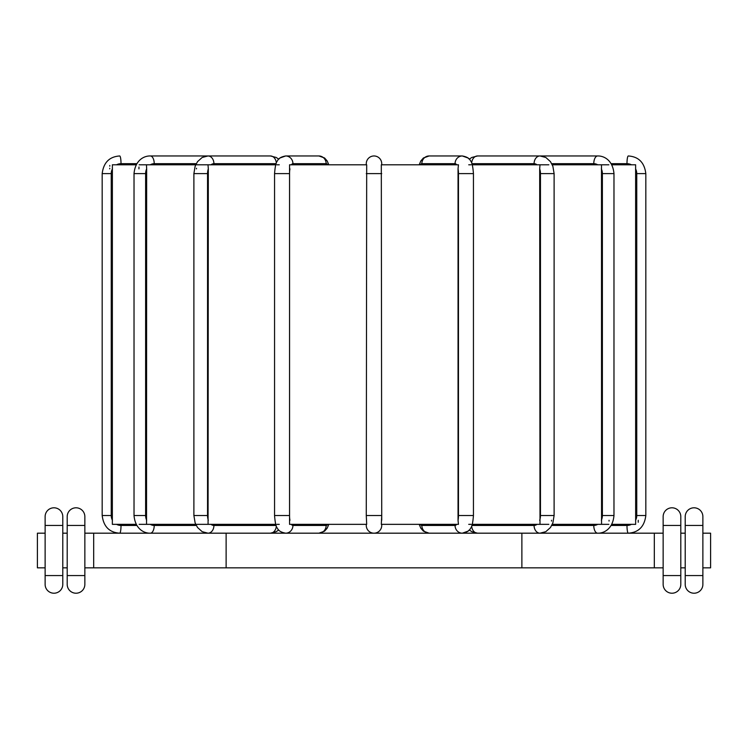 <?xml version="1.0" encoding="UTF-8"?>
<svg xmlns="http://www.w3.org/2000/svg" width="748" height="748" viewBox="0 0 748 748"><rect width="100%" height="100%" fill="white"/><g stroke="black" fill="none" stroke-linecap="round" stroke-linejoin="round"><path stroke-width="1.12" d="M139.137 524.348L195.714 524.348M112.378 165.411L112.35 524.348L136.201 524.348M196.789 524.348L275.741 524.348M276.863 524.348L279.275 524.348M366.277 515.522L366.688 164.794L289.56 164.794L289.56 524.348L366.688 524.348L366.277 515.522L381.723 515.522L381.312 164.794L458.44 164.794L458.047 168.861A9.93 3.394 90 0 1 458.459 173.62L458.459 515.522A9.93 3.394 90 0 1 458.047 520.281L458.047 168.861M381.723 520.281L381.723 515.522L381.312 524.348L458.44 524.348L458.047 520.281M472.259 524.348L548.836 524.348M468.725 524.348L471.137 524.348M552.286 524.348L608.863 524.348M611.799 524.348L635.65 524.348L635.622 165.364M366.277 525.451L366.277 524.348L366.277 525.451A7.723 7.723 0 0 0 374 533.184A7.723 7.723 0 0 0 381.723 525.451A7.723 7.723 0 0 1 374 533.184A7.723 7.723 0 0 1 366.277 525.451A7.723 7.723 0 0 0 374 533.184A7.723 7.723 0 0 0 381.723 525.451L381.723 524.348M366.277 164.794L366.277 163.69A7.723 7.723 0 0 1 374 155.967A7.723 7.723 0 0 1 381.723 163.69L381.723 164.794L381.723 163.69A7.723 7.723 0 0 0 374 155.967A7.723 7.723 0 0 0 366.277 163.69L366.277 164.794M551.51 521.076L551.519 520.281M611.799 164.794L635.65 164.794M601.551 524.348L601.495 165.224M552.286 164.794L608.863 164.794M540 524.348L539.682 168.861L540 164.794L548.836 164.794M472.259 164.794L540 164.794M196.789 164.794L208 164.794L208.318 168.861L208.075 523.909M208 164.794L275.741 164.794M139.137 164.794L146.449 164.794L146.664 168.861L146.533 523.637M146.449 164.794L195.714 164.794M112.35 164.794L136.201 164.794M196.49 168.272L196.481 168.861M138.969 167.028L138.941 168.861M109.797 165.448L109.778 166.159M109.75 168.281L109.75 168.861M609.05 521.076L609.059 520.281M638.24 522.244L638.25 520.281M276.863 164.794L279.275 164.794M468.725 164.794L471.137 164.794M663.149 525.451L663.149 584.384A8.826 8.826 0 0 0 671.975 593.22A8.826 8.826 0 0 0 680.802 584.384L680.802 516.625A8.826 8.826 0 0 0 671.975 507.799A8.826 8.826 0 0 0 663.149 516.625L663.149 525.451L680.802 525.451M680.802 533.184L685.215 533.184M702.877 533.184L710.6 533.184L710.6 567.835L702.877 567.835M84.851 533.184L663.149 533.184M45.123 567.835L37.4 567.835L37.4 533.184L45.123 533.184M62.785 533.184L67.198 533.184M685.215 516.625L685.215 584.384A8.826 8.826 0 0 0 694.05 593.22A8.826 8.826 0 0 0 702.877 584.384L702.877 516.625A8.826 8.826 0 0 0 694.05 507.799A8.826 8.826 0 0 0 685.215 516.625M680.802 567.835L685.215 567.835M84.851 567.835L663.149 567.835M62.785 567.835L67.198 567.835M654.313 533.184L654.313 567.835M521.88 533.184L521.88 567.835M226.12 533.184L226.12 567.835M93.687 533.184L93.687 567.835M45.123 516.625L45.123 584.384A8.826 8.826 0 0 0 53.95 593.22A8.826 8.826 0 0 0 62.785 584.384L62.785 516.625A8.826 8.826 0 0 0 53.95 507.799A8.826 8.826 0 0 0 45.123 516.625M67.198 516.625L67.198 584.384A8.826 8.826 0 0 0 76.025 593.22A8.826 8.826 0 0 0 84.851 584.384L84.851 516.625A8.826 8.826 0 0 0 76.025 507.799A8.826 8.826 0 0 0 67.198 516.625M136.847 525.451L121.017 525.451A9.93 9.78 -90 0 1 116.538 524.348M119.68 533.184C109.395 532.483 103.561 526.592 102.177 515.522C103.561 526.592 109.395 532.483 119.68 533.184A7.723 1.337 -90 0 0 121.017 525.451M597.727 524.348A9.93 8.602 90 0 1 593.781 525.451L551.753 525.451M551.753 163.69L593.781 163.69A9.93 8.602 90 0 1 597.727 164.794M601.336 168.861A9.93 8.602 90 0 1 602.383 173.62L602.383 515.522A9.93 8.602 90 0 1 601.336 520.281M593.781 525.451A7.723 3.862 90 0 0 597.643 533.184C603.608 533.418 612.762 529.285 613.977 515.522L613.977 173.62L602.383 173.62M602.383 515.522L613.977 515.522M593.781 163.69A7.723 3.862 -90 0 1 597.643 155.967C603.608 155.734 612.762 159.857 613.977 173.62M116.538 164.794A9.93 9.78 -90 0 1 121.017 163.69L136.847 163.69M112.434 520.281A9.93 9.78 -90 0 1 111.237 515.522L111.237 173.62A9.93 9.78 -90 0 1 112.434 168.861M102.177 515.522L102.177 173.62L102.177 515.522L111.237 515.522M121.017 163.69A7.723 1.337 90 0 0 119.68 155.967C109.395 156.669 103.561 162.55 102.177 173.62L111.237 173.62M146.664 520.281A9.93 8.602 -90 0 1 145.617 515.522L134.023 515.522C135.238 529.285 144.392 533.418 150.357 533.184A7.723 3.862 -90 0 0 154.219 525.451A9.93 8.602 -90 0 1 150.273 524.348M145.617 515.522L145.617 173.62A9.93 8.602 -90 0 1 146.664 168.861M134.023 515.522L134.023 173.62L145.617 173.62M150.273 164.794A9.93 8.602 -90 0 1 154.219 163.69L196.247 163.69M134.023 173.62C135.238 159.857 144.392 155.734 150.357 155.967A7.723 3.862 90 0 1 154.219 163.69M196.247 525.451L154.219 525.451M276.33 163.12A7.723 5.919 -90 0 0 270.43 155.967L276.255 157.473L278.705 159.202L279.995 157.978L285.68 155.967A7.723 7.256 90 0 1 292.936 163.69L326.147 163.69A7.723 7.256 -90 0 0 318.891 155.967L324.576 157.978L327.138 160.923L328.83 164.794L327.138 160.923L324.576 157.978L318.891 155.967L285.68 155.967C281.164 156.762 278.415 158.417 277.433 160.923C276.096 161.979 275.142 166.215 274.553 173.62L289.541 173.62A9.93 3.394 -90 0 1 289.953 168.861M208.318 520.281A9.93 6.386 -90 0 1 207.542 515.522L193.891 515.522L195.116 522.861L197.528 527.508L202.175 531.669L208 533.184A7.723 5.919 -90 0 0 213.919 525.451A9.93 6.386 -90 0 1 211.001 524.348M207.542 515.522L207.542 173.62A9.93 6.386 -90 0 1 208.318 168.861M193.891 515.522L193.891 173.62L207.542 173.62M211.001 164.794A9.93 6.386 -90 0 1 213.919 163.69L276.106 163.69M150.357 155.967L208 155.967A7.723 5.919 90 0 1 213.919 163.69M276.106 525.451L213.919 525.451M270.43 533.184L276.255 531.669L278.705 529.949L276.255 531.669L270.43 533.184A7.723 5.919 -90 0 0 276.33 526.031M326.147 163.69A9.93 3.394 -90 0 1 327.708 164.794M289.953 520.281A9.93 3.394 -90 0 1 289.541 515.522L274.553 515.522C275.142 522.936 276.096 527.172 277.433 528.228C278.415 530.734 281.164 532.38 285.68 533.184A7.723 7.256 -90 0 0 292.936 525.451A9.93 3.394 -90 0 1 291.374 524.348M289.541 515.522L289.541 173.62M291.374 164.794A9.93 3.394 -90 0 1 292.936 163.69M327.708 524.348A9.93 3.394 -90 0 1 326.147 525.451L292.936 525.451M318.891 533.184L324.576 531.164L327.138 528.228L328.83 524.348L327.138 528.228L324.576 531.164L318.891 533.184A7.723 7.256 -90 0 0 326.147 525.451M366.277 173.62L381.723 173.62M420.292 164.794A9.93 3.394 90 0 1 421.853 163.69L455.065 163.69A9.93 3.394 90 0 1 456.626 164.794M455.065 163.69A7.723 7.256 -90 0 1 462.32 155.967L429.109 155.967A7.723 7.256 90 0 0 421.853 163.69M456.626 524.348A9.93 3.394 90 0 1 455.065 525.451L421.853 525.451A9.93 3.394 90 0 1 420.292 524.348M455.065 525.451A7.723 7.256 90 0 0 462.32 533.184L468.005 531.164L469.295 529.949L471.745 531.669L477.57 533.184L471.745 531.669L469.295 529.949M458.459 515.522L473.447 515.522L473.447 173.62L458.459 173.62M421.853 525.451A7.723 7.256 90 0 0 429.109 533.184L423.424 531.164L420.862 528.228L419.17 524.348M471.894 163.69L534.081 163.69A7.723 5.919 -90 0 1 540 155.967L477.57 155.967A7.723 5.919 90 0 0 471.67 163.12M536.999 524.348A9.93 6.386 90 0 1 534.081 525.451L471.894 525.451M534.081 163.69A9.93 6.386 90 0 1 536.999 164.794M539.682 168.861A9.93 6.386 90 0 1 540.458 173.62L540.458 515.522A9.93 6.386 90 0 1 539.682 520.281M534.081 525.451A7.723 5.919 90 0 0 540 533.184L545.825 531.669L550.472 527.508L552.884 522.861L554.109 515.522L554.109 173.62L540.458 173.62M540.458 515.522L554.109 515.522M471.67 526.031A7.723 5.919 90 0 0 477.57 533.184M631.462 524.348A9.93 9.78 90 0 1 626.983 525.451L611.153 525.451M611.153 163.69L626.983 163.69A9.93 9.78 90 0 1 631.462 164.794M635.566 168.861A9.93 9.78 90 0 1 636.763 173.62L636.763 515.522A9.93 9.78 90 0 1 635.566 520.281M626.983 525.451A7.723 1.337 90 0 0 628.32 533.184C638.605 532.483 644.439 526.592 645.823 515.522L645.823 173.62L636.763 173.62M636.763 515.522L645.823 515.522L645.823 173.62C644.439 162.55 638.605 156.669 628.32 155.967A7.723 1.337 -90 0 0 626.983 163.69M680.802 575.558L663.149 575.558M702.877 525.451L685.215 525.451M702.877 575.558L685.215 575.558M680.802 584.384A8.826 8.826 0 0 1 671.975 593.22A8.826 8.826 0 0 1 663.149 584.384M62.785 525.451L45.123 525.451M62.785 575.558L45.123 575.558M84.851 525.451L67.198 525.451M84.851 584.384A8.826 8.826 0 0 1 76.025 593.22A8.826 8.826 0 0 1 67.198 584.384M84.851 575.558L67.198 575.558M473.447 173.62C472.858 166.215 471.904 161.979 470.567 160.923C469.585 158.417 466.836 156.762 462.32 155.967L468.005 157.978L469.295 159.202L471.745 157.473L477.57 155.967M429.109 155.967L423.424 157.978L420.862 160.923L419.17 164.794L420.862 160.923L423.424 157.978L429.109 155.967M193.891 173.62L195.116 166.29L197.528 161.643L202.175 157.473L208 155.967L270.43 155.967L276.255 157.473L278.705 159.202M274.553 515.522L274.553 173.62M462.32 533.184C466.836 532.38 469.585 530.734 470.567 528.228C471.904 527.172 472.858 522.936 473.447 515.522M597.643 155.967L540 155.967L545.825 157.473L550.472 161.643L552.884 166.29L554.109 173.62M628.32 533.184C638.605 532.483 644.439 526.592 645.823 515.522"/></g></svg>
